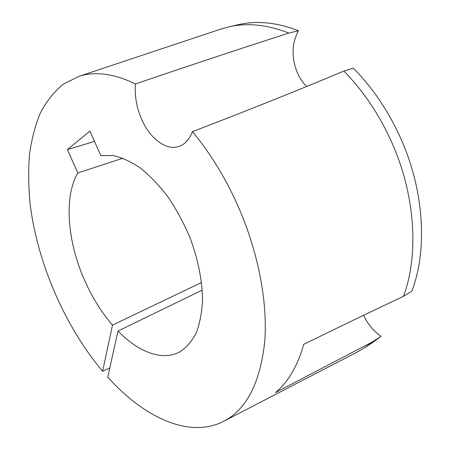 <?xml version="1.0" encoding="UTF-8"?>
<svg xmlns="http://www.w3.org/2000/svg" width="450" height="450" viewBox="0 0 450 450"><rect width="100%" height="100%" fill="white"/><g stroke="black" fill="none" stroke-linecap="round" stroke-linejoin="round"><path stroke-width="0.67" d="M306.608 86.518C302.968 82.851 299.981 78.48 297.652 73.401C291.279 58.14 291.538 43.909 298.429 30.701L288.827 33.098C244.192 47.385 193.067 64.339 135.461 83.953C114.109 73.654 95.299 71.106 79.031 76.32L63.197 84.206C54.011 91.811 46.389 101.424 40.343 113.034C35.19 125.556 31.573 139.343 29.497 154.389C28.26 169.948 28.423 186.137 29.992 202.95C37.086 262.26 64.468 325.839 102.611 371.284L112.478 325.086L201.561 282.51M202.258 290.093L117.962 331.043L107.764 377.162C143.752 417.336 189.849 439.521 224.679 420.801C246.814 408.757 260.151 382.522 264.684 342.107C267.952 302.197 258.12 250.751 236.964 203.715C224.522 176.372 209.689 152.359 192.459 131.67C189.411 139.466 184.894 144.399 178.903 146.464C166.281 150.902 150.148 138.746 141.789 119.677C136.614 107.843 134.499 95.934 135.461 83.953M403.408 296.387C419.271 254.796 415.384 193.219 390.448 139.472C378.141 112.916 362.61 90.118 343.856 71.072L353.278 68.147C371.931 86.951 387.349 109.474 399.532 135.726C424.204 188.854 427.843 249.84 411.829 291.195L403.408 296.387C373.787 310.32 340.56 326.295 303.722 344.323C297.669 365.782 288.27 381.859 275.518 392.558L372.808 341.685L364.494 347.839L356.383 352.479M122.884 158.203L77.805 172.963L67.404 149.614L94.472 141.39M112.478 325.086C101.503 312.311 92.267 297.529 84.78 280.727C67.489 242.207 63.54 197.454 77.805 172.963M192.459 131.67C250.976 109.153 301.438 88.954 343.856 71.072M288.827 33.098C267.171 24.649 247.151 22.567 228.78 26.854L219.803 29.441M228.78 26.854L238.343 24.677C256.77 20.379 276.801 22.387 298.429 30.701M109.806 367.931L102.611 371.284M67.404 149.614L89.876 131.091L100.828 155.616L113.051 155.537C121.877 157.511 131.034 161.713 140.524 168.143C150.024 175.815 159.148 185.372 167.906 196.808C176.237 209.132 183.493 222.469 189.675 236.829C197.983 258.688 202.404 280.862 202.523 300.521C201.842 313.043 199.682 323.978 196.042 333.309C191.655 341.55 186.199 347.766 179.674 351.962C162.191 361.378 138.223 351.934 117.962 331.043M372.808 341.685L381.06 336.336L372.713 342.501L364.494 347.839M381.06 336.336C373.478 330.981 367.656 323.972 363.6 315.298M79.031 76.32L222.283 28.614M224.679 420.801L358.701 351.276"/></g></svg>
